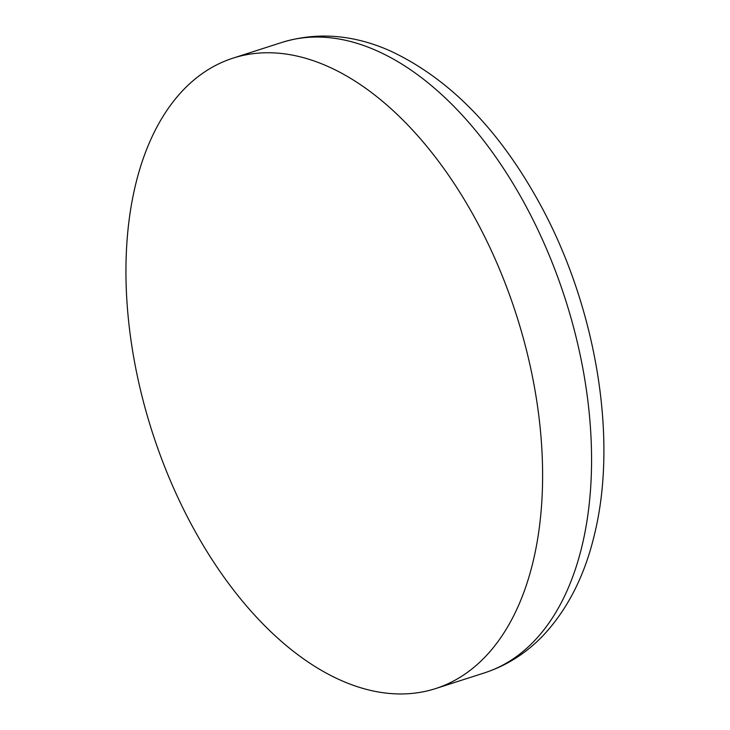 <?xml version="1.0" encoding="UTF-8"?>
<svg xmlns="http://www.w3.org/2000/svg" width="730" height="730" viewBox="0 0 730 730"><rect width="100%" height="100%" fill="white"/><g stroke="black" fill="none" stroke-linecap="round" stroke-linejoin="round"><path stroke-width="1.09" d="M341.257 680.497A331.091 191.242 -107.8 0 0 435.637 688.572A331.091 191.242 -107.8 0 0 516.347 314.831A331.091 191.242 -107.8 0 0 232.934 58.172A331.091 191.242 -107.8 0 0 133.508 356.185A331.091 191.242 -107.8 0 0 341.257 680.497M232.934 58.172L281.871 42.44A331.091 191.242 72.2 0 1 376.251 50.516A331.091 191.242 72.2 0 1 584 374.818A331.091 191.242 72.2 0 1 484.574 672.841L435.637 688.572M281.871 42.44C317.24 31.709 353.393 34.538 390.322 50.936C447.91 77.891 496.82 127.157 537.024 198.733C594.795 301.043 618.565 435.107 594.731 533.365C585.214 574.4 568.351 608.099 544.151 634.452C527.142 652.593 507.286 665.386 484.574 672.841"/></g></svg>
